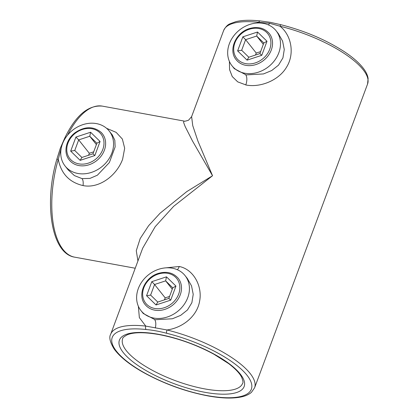 <?xml version="1.0" encoding="UTF-8"?>
<svg xmlns="http://www.w3.org/2000/svg" width="419" height="419" viewBox="0 0 419 419"><rect width="100%" height="100%" fill="white"/><g stroke="black" fill="none" stroke-linecap="round" stroke-linejoin="round"><path stroke-width="0.63" d="M138.359 306.258L139.359 317.639L145.765 326.092L167.003 329.973A76.777 25.103 20.4 0 1 254.59 387.811L251.452 392.315C249.137 394.331 246.073 395.798 242.261 396.709C233.535 398.741 222.07 398.469 207.861 395.887C185.062 391.477 163.373 383.547 142.79 372.103C129.256 364.378 119.703 356.669 114.12 348.98C110.003 342.155 108.856 337.258 110.668 334.289A76.777 25.103 20.4 0 1 145.765 326.092A2.561 1.472 96.3 0 0 146.152 329.523A74.221 24.271 -159.6 0 0 118.823 353.992A74.221 24.271 -159.6 0 0 207.478 395.636A74.221 24.271 -159.6 0 0 248.807 377.749A74.221 24.271 -159.6 0 0 166.683 333.273C159.257 331.319 152.411 330.072 146.152 329.523M260.246 20.95L270.155 22.291L281.107 24.763A2.561 0.801 103.8 0 0 279.976 26.208L269.59 23.26L258.733 22.327A2.561 1.472 -83.7 0 1 260.246 20.95L260.246 20.95C250.421 19.861 242.287 20.096 235.85 21.657L230.188 23.715C227.7 24.627 225.516 26.895 223.636 30.524A76.777 25.103 -159.6 0 1 258.733 22.327L256.7 23.045M61.274 147.97L58.262 159.33A2.561 0.492 -164 0 0 56.806 159.367L56.806 159.367C43.854 202.943 51.296 253.725 74.682 257.166A76.777 34.552 100.4 0 1 58.262 159.33C61.069 173.613 69.324 182.359 83.03 185.575A7.678 3.457 100.1 0 0 82.056 178.625L89.975 178.394L97.402 175.194L109.364 162.556L115.136 146.933L114.837 140.255L112.292 134.918L109.191 131.011A28.152 23.396 -38.5 0 0 96.422 123.595A28.152 23.396 -38.5 0 0 66.495 136.526A28.152 23.396 -38.5 0 0 65.113 166.044A28.152 23.396 -38.5 0 0 77.876 173.466A28.152 23.396 -38.5 0 0 107.803 160.535A28.152 23.396 -38.5 0 0 109.191 131.011M68.156 169.873L74.425 175.598L82.056 178.625M254.59 387.811L367.557 84.051A76.777 25.103 -159.6 0 0 279.976 26.208C291.671 35.337 294.74 54.056 286.633 67.024C279.064 80.191 260.744 87.718 246.262 85.057L237.72 81.867L232.267 76.583L229.565 69.638L229.408 61.436M232.037 65.825A28.152 23.396 -38.5 0 0 244.801 73.241A28.152 23.396 -38.5 0 0 274.728 60.31A28.152 23.396 -38.5 0 0 276.116 30.791A28.152 23.396 -38.5 0 0 263.352 23.37A28.152 23.396 -38.5 0 0 233.42 36.301A28.152 23.396 -38.5 0 0 232.037 65.825L234.289 68.658L246.131 74.912L263.472 73.938L271.711 70.539L278.504 65.155L282.919 57.906L284.271 49.51L282.589 41.083L278.336 33.588M140.988 310.647A28.152 23.396 -38.5 0 0 153.752 318.063A28.152 23.396 -38.5 0 0 183.679 305.132A28.152 23.396 -38.5 0 0 185.067 275.613A28.152 23.396 -38.5 0 0 172.303 268.191A28.152 23.396 -38.5 0 0 142.371 281.123A28.152 23.396 -38.5 0 0 140.988 310.647L143.24 313.48L155.082 319.734L172.424 318.765L180.662 315.36L187.455 309.976L191.871 302.728L193.222 294.332L191.541 285.905L187.288 278.41M165.652 267.867L179.28 266.5C193.688 269.359 202.56 286.428 199.627 301.088C197.197 316.151 182.752 327.799 167.003 329.973A2.561 0.801 -76.2 0 0 166.683 333.273M137.93 260.979L136.28 250.693L140.187 238.552L148.604 225.721L160.084 213.203L186.795 191.588L212.538 175.734L173.66 206.321L155.161 226.721L142.685 248.189L110.668 334.289M106.588 128.319L116.147 132.357L122.369 139.05L124.673 148.242L122.61 159.299C116.435 175.964 98.868 188.864 83.03 185.575M65.568 137.856A2.561 1.163 25.2 0 0 64.652 138.28L64.652 138.28C75.52 115.618 88.063 104.897 102.288 106.112L183.878 121.023C184.177 121.458 185.748 121.175 188.592 120.174L191.614 116.629L192.75 125.653L197.92 141.088L212.538 175.734L192.421 140.857L185.188 126.622L183.59 122.395L183.889 121.028M96.386 144.592L89.766 136.259L78.688 139.894L74.75 150.494L81.883 157.455L92.955 153.82L96.894 143.225L89.766 136.259L90.609 132.242L100.068 141.475L96.894 143.225M88.582 155.255L89.32 153.27L78.688 139.894L75.918 137.065L90.609 132.242M89.32 153.27L93.694 151.835M74.75 150.494L70.691 151.123L75.918 137.065M100.068 141.475L94.841 155.538L92.955 153.82M81.883 157.455L80.149 160.362L70.691 151.123M259.88 53.595L263.818 43L256.69 36.039L245.618 39.674L241.674 50.27L248.807 57.23L259.88 53.595L261.765 55.313L247.074 60.137L248.807 57.23M255.506 55.03L256.245 53.045L245.618 39.674L242.842 36.841L257.533 32.017L266.997 41.256L261.765 55.313M263.31 44.367L256.69 36.039L257.533 32.017M256.245 53.045L260.618 51.61M263.818 43L266.997 41.256M247.074 60.137L237.615 50.898L241.674 50.27M168.831 298.417L172.769 287.822L165.641 280.861L154.569 284.496L150.625 295.091L157.759 302.057L168.831 298.417L170.716 300.135L156.025 304.959L157.759 302.057M164.458 299.852L165.196 297.867L154.569 284.496L151.793 281.662L166.484 276.839L175.949 286.077L170.716 300.135M172.261 289.189L165.641 280.861L166.484 276.839M165.196 297.867L169.569 296.432M172.769 287.822L175.949 286.077M156.025 304.959L146.566 295.725L150.625 295.091M158.754 334.341A66.542 21.757 20.4 0 1 240.239 373.999A66.542 21.757 20.4 0 1 204.818 392.294A66.542 21.757 20.4 0 1 123.333 352.63A66.542 21.757 20.4 0 1 158.754 334.341M204.776 388.911A63.981 20.919 -159.6 0 0 242.596 383.354C243.334 382.866 243.01 380.808 241.622 377.173C239.568 373.156 235.253 368.641 228.674 363.624L213.994 354.264C196.427 344.806 178.143 338.248 159.136 334.587C144.655 332.084 134.106 332.115 127.496 334.681C123.998 336.572 122.385 337.929 122.662 338.746A63.981 20.919 -159.6 0 0 204.776 388.911M245.77 84.963A7.678 3.546 101.2 0 0 245.707 74.833M269.59 23.26A7.678 3.452 -78.5 0 1 268.401 24.904M155.297 327.988A7.678 3.546 101.2 0 0 154.658 319.655M179.28 266.5A7.678 3.452 -78.5 0 1 177.352 269.726M102.288 106.112A76.777 34.552 100.4 0 0 67.569 135.148M70.523 161.357A21.112 17.546 141.5 0 1 69.292 159.995C62.986 152.521 65.977 139.255 75.268 132.572C84.842 126.229 93.447 126.15 101.084 132.32L102.351 133.719A21.112 17.546 141.5 0 1 97.59 159.885A21.112 17.546 141.5 0 1 70.523 161.357M99.748 132.676A19.834 16.482 -38.5 0 0 73.555 134.756A19.834 16.482 -38.5 0 0 71.01 159.922A19.834 16.482 -38.5 0 0 97.203 157.843A19.834 16.482 -38.5 0 0 99.748 132.676M101.12 132.357A21.112 17.546 141.5 0 1 102.351 133.719M94.841 155.538L80.149 160.362M269.276 33.499A21.112 17.546 141.5 0 1 255.999 64.526A21.112 17.546 141.5 0 1 236.216 59.77C228.025 50.38 235.672 32.53 249.295 28.612C257.601 26.214 264.258 27.843 269.276 33.499M255.36 62.887A19.834 16.482 -38.5 0 0 270.658 40.051A19.834 16.482 -38.5 0 0 249.253 29.272A19.834 16.482 -38.5 0 0 233.949 52.103A19.834 16.482 -38.5 0 0 255.36 62.887M237.615 50.898L242.842 36.841M178.227 278.321A21.112 17.546 141.5 0 1 164.95 309.348A21.112 17.546 141.5 0 1 145.168 304.592C136.976 295.201 144.623 277.352 158.246 273.434C166.553 271.035 173.209 272.664 178.227 278.321M164.311 307.708A19.834 16.482 -38.5 0 0 179.61 284.873A19.834 16.482 -38.5 0 0 158.204 274.094A19.834 16.482 -38.5 0 0 142.9 296.924A19.834 16.482 -38.5 0 0 164.311 307.708M146.566 295.725L151.793 281.662M185.067 275.613L187.319 278.446M276.116 30.791L278.368 33.625M135.232 268.233L74.682 257.166M191.614 116.629L223.636 30.524M65.113 166.044L68.218 169.952M64.652 138.28L60.315 148.2L56.806 159.367M281.107 24.763C304.98 30.875 326.102 39.878 344.476 51.778C353.458 57.754 360.01 63.62 364.132 69.392C366.353 72.508 367.683 75.551 368.118 78.531L367.557 84.051"/></g></svg>
